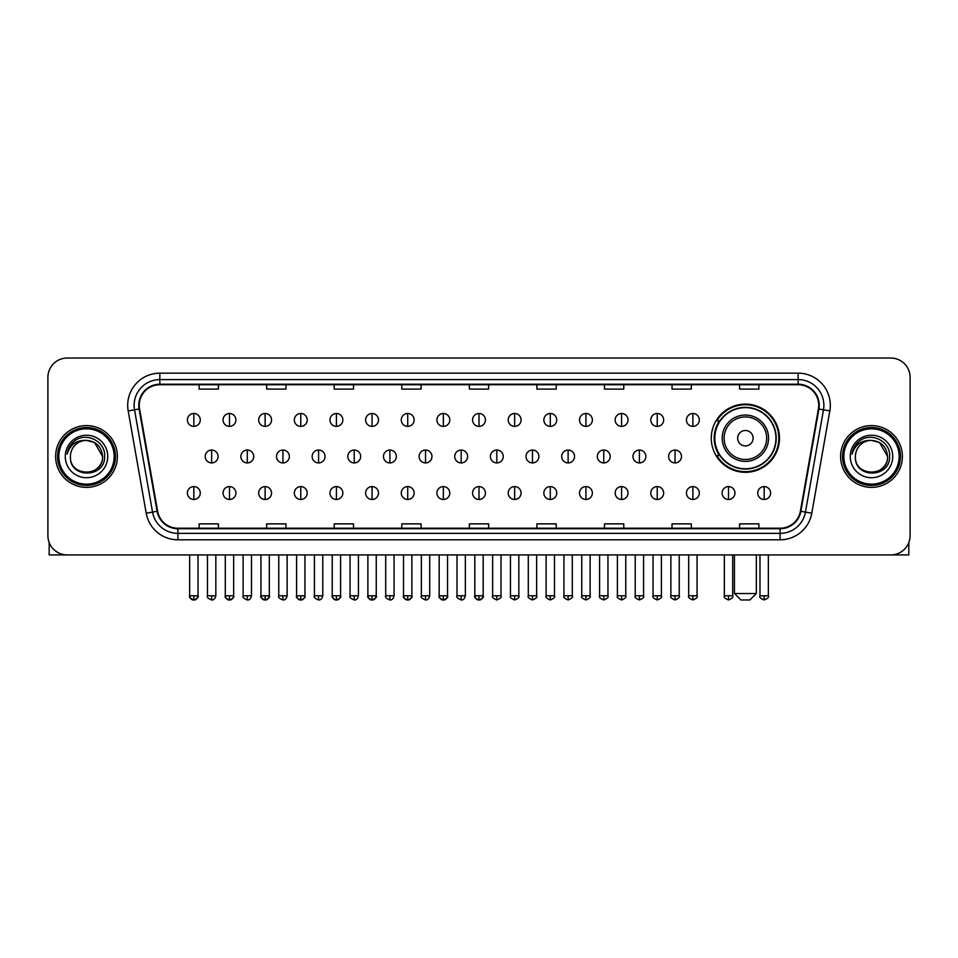 <?xml version="1.0" encoding="UTF-8"?>
<svg xmlns="http://www.w3.org/2000/svg" width="958" height="958" viewBox="0 0 958 958"><rect width="100%" height="100%" fill="white"/><g stroke="black" fill="none" stroke-linecap="round" stroke-linejoin="round"><path stroke-width="1.44" d="M711.279 438.201A34.105 34.105 0 0 0 745.384 472.306A34.105 34.105 0 0 0 779.489 438.201A34.105 34.105 0 0 0 745.384 404.108A34.105 34.105 0 0 0 711.279 438.201M719.458 455.577A31.207 31.207 0 0 1 719.458 420.837M47.9 377.332L47.9 535.618A19.304 19.304 0 0 0 67.204 554.921L890.796 554.921A19.304 19.304 0 0 0 910.1 535.618L910.1 377.332A19.304 19.304 0 0 0 890.796 358.041L67.204 358.041A19.304 19.304 0 0 0 47.9 377.332L47.9 535.618M55.624 456.475A30.884 30.884 0 0 0 86.507 487.371A30.884 30.884 0 0 0 117.391 456.475A30.884 30.884 0 0 0 86.507 425.591A30.884 30.884 0 0 0 55.624 456.475A30.884 30.884 0 0 0 86.507 487.371A30.884 30.884 0 0 0 117.391 456.475A30.884 30.884 0 0 0 86.507 425.591A30.884 30.884 0 0 0 55.624 456.475M840.609 456.475A30.884 30.884 0 0 0 871.493 487.371A30.884 30.884 0 0 0 902.376 456.475A30.884 30.884 0 0 0 871.493 425.591A30.884 30.884 0 0 0 840.609 456.475A30.884 30.884 0 0 0 871.493 487.371A30.884 30.884 0 0 0 902.376 456.475A30.884 30.884 0 0 0 871.493 425.591A30.884 30.884 0 0 0 840.609 456.475M139.269 405.33A20.585 20.585 0 0 1 159.854 384.733L798.146 384.733A20.585 20.585 0 0 1 818.419 408.898L800.385 511.213A20.585 20.585 0 0 1 780.099 528.217L177.901 528.217A20.585 20.585 0 0 1 157.615 511.213L139.581 408.898A20.585 20.585 0 0 1 139.269 405.33M138.754 405.33A21.1 21.1 0 0 0 139.078 408.994L157.112 511.297A21.1 21.1 0 0 0 177.901 528.732L780.099 528.732A21.1 21.1 0 0 0 800.888 511.297L818.922 408.994A21.1 21.1 0 0 0 798.146 384.218L159.854 384.218A21.1 21.1 0 0 0 138.754 405.33M128.18 410.91A32.177 32.177 0 0 1 159.854 373.153L798.146 373.153A32.177 32.177 0 0 1 829.82 410.91L811.785 513.225A32.177 32.177 0 0 1 780.099 539.809L177.901 539.809A32.177 32.177 0 0 1 146.215 513.225L128.18 410.91L134.515 409.796A25.734 25.734 0 0 1 159.854 379.596L798.146 379.596A25.734 25.734 0 0 1 823.485 409.796L805.45 512.099A25.734 25.734 0 0 1 780.099 533.366L177.901 533.366A25.734 25.734 0 0 1 152.55 512.099L134.515 409.796A25.734 25.734 0 0 1 134.12 405.33M890.796 358.041L67.204 358.041M67.204 554.921L890.796 554.921M910.1 535.618L910.1 377.332M800.888 511.297L805.45 512.099L823.485 409.796L829.82 410.91M469.348 384.733L469.348 389.092L488.652 389.092L488.652 384.733M401.785 384.733L401.785 389.092L421.089 389.092L421.089 384.733M334.222 384.733L334.222 389.092L353.526 389.092L353.526 384.733M266.671 384.733L266.671 389.092L285.975 389.092L285.975 384.733M199.108 384.733L199.108 389.092L218.412 389.092L218.412 384.733M536.911 384.733L536.911 389.092L556.215 389.092L556.215 384.733M604.474 384.733L604.474 389.092L623.778 389.092L623.778 384.733M672.025 384.733L672.025 389.092L691.329 389.092L691.329 384.733M739.588 384.733L739.588 389.092L758.892 389.092L758.892 384.733M488.652 528.217L488.652 523.87L469.348 523.87L469.348 528.217M421.089 528.217L421.089 523.87L401.785 523.87L401.785 528.217M353.526 528.217L353.526 523.87L334.222 523.87L334.222 528.217M285.975 528.217L285.975 523.87L266.671 523.87L266.671 528.217M218.412 528.217L218.412 523.87L199.108 523.87L199.108 528.217M556.215 528.217L556.215 523.87L536.911 523.87L536.911 528.217M623.778 528.217L623.778 523.87L604.474 523.87L604.474 528.217M691.329 528.217L691.329 523.87L672.025 523.87L672.025 528.217M758.892 528.217L758.892 523.87L739.588 523.87L739.588 528.217M49.181 542.551L49.181 554.921L123.822 554.921M114.17 456.475A27.662 27.662 0 0 0 86.507 428.813A27.662 27.662 0 0 0 58.833 456.475A27.662 27.662 0 0 0 86.507 484.149A27.662 27.662 0 0 0 114.17 456.475M115.463 456.475A28.956 28.956 0 0 0 86.507 427.519A28.956 28.956 0 0 0 57.552 456.475A28.956 28.956 0 0 0 86.507 485.431A28.956 28.956 0 0 0 115.463 456.475M102.59 456.475C101.632 446.703 96.279 441.351 86.507 440.393L94.555 442.548L102.59 456.475L94.555 442.548L86.507 440.393L94.555 442.548L102.59 456.475L94.555 442.548L86.507 440.393L94.555 442.548L102.59 456.475C103.572 477.228 69.431 477.228 70.425 456.475C68.988 478.808 105.38 478.305 104.626 456.475C105.823 441.159 85.741 431.423 74.173 441.291C70.138 444.656 67.779 448.943 67.084 454.14C70.114 444.56 76.592 439.973 86.507 440.393L94.555 442.548L102.59 456.475C103.572 477.228 69.431 477.228 70.425 456.475C69.431 477.228 103.572 477.228 102.59 456.475C103.572 477.228 69.431 477.228 70.425 456.475C69.431 477.228 103.572 477.228 102.59 456.475C103.572 477.228 69.431 477.228 70.425 456.475C69.431 477.228 103.572 477.228 102.59 456.475C103.572 477.228 69.431 477.228 70.425 456.475C69.431 477.228 103.572 477.228 102.59 456.475C103.572 477.228 69.431 477.228 70.425 456.475C69.431 477.228 103.572 477.228 102.59 456.475C103.572 477.228 69.431 477.228 70.425 456.475C69.431 477.228 103.572 477.228 102.59 456.475C103.572 477.228 69.431 477.228 70.425 456.475A16.082 16.082 0 0 1 86.507 440.393L94.555 442.548L102.59 456.475C103.236 468.965 87.178 477.264 77.382 469.731M65.276 456.475A21.232 21.232 0 0 0 86.507 477.719A21.232 21.232 0 0 0 107.739 456.475A21.232 21.232 0 0 0 86.507 435.243A21.232 21.232 0 0 0 65.276 456.475M74.161 441.291L69.419 446.931M69.132 447.482L69.551 446.703L69.132 447.482M749.886 599.959L740.881 599.959L734.439 593.529L756.317 593.529L749.886 599.959M753.108 438.201A7.724 7.724 0 0 0 745.384 430.489A7.724 7.724 0 0 0 737.66 438.201A7.724 7.724 0 0 0 745.384 445.925A7.724 7.724 0 0 0 753.108 438.201M768.544 438.201A23.16 23.16 0 0 0 745.384 415.042A23.16 23.16 0 0 0 722.212 438.201A23.16 23.16 0 0 0 745.384 461.373A23.16 23.16 0 0 0 768.544 438.201A23.16 23.16 0 0 1 745.384 461.373A23.16 23.16 0 0 1 722.212 438.201M775.944 438.201A30.56 30.56 0 0 0 745.384 407.641A30.56 30.56 0 0 0 714.824 438.201A30.56 30.56 0 0 0 745.384 468.773A30.56 30.56 0 0 0 775.944 438.201M778.842 438.201A33.458 33.458 0 0 1 716.788 455.577L719.889 455.577A30.848 30.848 0 0 0 765.789 461.337A30.848 30.848 0 0 0 765.789 415.077A30.848 30.848 0 0 0 719.889 420.837L716.788 420.837A33.458 33.458 0 0 1 778.842 438.201M193.827 413.497A6.431 6.431 0 0 0 187.397 419.927A6.431 6.431 0 0 0 193.827 426.37A6.431 6.431 0 0 0 200.27 419.927A6.431 6.431 0 0 0 193.827 413.497L193.827 426.37A6.431 6.431 0 0 0 200.27 419.927A6.431 6.431 0 0 0 193.827 413.497M229.477 413.497A6.431 6.431 0 0 0 223.046 419.927A6.431 6.431 0 0 0 229.477 426.37A6.431 6.431 0 0 0 235.907 419.927A6.431 6.431 0 0 0 229.477 413.497L229.477 426.37A6.431 6.431 0 0 0 235.907 419.927A6.431 6.431 0 0 0 229.477 413.497M265.127 413.497A6.431 6.431 0 0 0 258.684 419.927A6.431 6.431 0 0 0 265.127 426.37A6.431 6.431 0 0 0 271.557 419.927A6.431 6.431 0 0 0 265.127 413.497L265.127 426.37A6.431 6.431 0 0 0 271.557 419.927A6.431 6.431 0 0 0 265.127 413.497M300.764 413.497A6.431 6.431 0 0 0 294.334 419.927A6.431 6.431 0 0 0 300.764 426.37A6.431 6.431 0 0 0 307.207 419.927A6.431 6.431 0 0 0 300.764 413.497L300.764 426.37A6.431 6.431 0 0 0 307.207 419.927A6.431 6.431 0 0 0 300.764 413.497M336.414 413.497A6.431 6.431 0 0 0 329.983 419.927A6.431 6.431 0 0 0 336.414 426.37A6.431 6.431 0 0 0 342.844 419.927A6.431 6.431 0 0 0 336.414 413.497L336.414 426.37A6.431 6.431 0 0 0 342.844 419.927A6.431 6.431 0 0 0 336.414 413.497M372.063 413.497A6.431 6.431 0 0 0 365.633 419.927A6.431 6.431 0 0 0 372.063 426.37A6.431 6.431 0 0 0 378.494 419.927A6.431 6.431 0 0 0 372.063 413.497L372.063 426.37A6.431 6.431 0 0 0 378.494 419.927A6.431 6.431 0 0 0 372.063 413.497M407.713 413.497A6.431 6.431 0 0 0 401.27 419.927A6.431 6.431 0 0 0 407.713 426.37A6.431 6.431 0 0 0 414.143 419.927A6.431 6.431 0 0 0 407.713 413.497L407.713 426.37A6.431 6.431 0 0 0 414.143 419.927A6.431 6.431 0 0 0 407.713 413.497M443.35 413.497A6.431 6.431 0 0 0 436.92 419.927A6.431 6.431 0 0 0 443.35 426.37A6.431 6.431 0 0 0 449.793 419.927A6.431 6.431 0 0 0 443.35 413.497L443.35 426.37A6.431 6.431 0 0 0 449.793 419.927A6.431 6.431 0 0 0 443.35 413.497M479 413.497A6.431 6.431 0 0 0 472.569 419.927A6.431 6.431 0 0 0 479 426.37A6.431 6.431 0 0 0 485.431 419.927A6.431 6.431 0 0 0 479 413.497L479 426.37A6.431 6.431 0 0 0 485.431 419.927A6.431 6.431 0 0 0 479 413.497M514.65 413.497A6.431 6.431 0 0 0 508.207 419.927A6.431 6.431 0 0 0 514.65 426.37A6.431 6.431 0 0 0 521.08 419.927A6.431 6.431 0 0 0 514.65 413.497L514.65 426.37A6.431 6.431 0 0 0 521.08 419.927A6.431 6.431 0 0 0 514.65 413.497M550.287 413.497A6.431 6.431 0 0 0 543.857 419.927A6.431 6.431 0 0 0 550.287 426.37A6.431 6.431 0 0 0 556.73 419.927A6.431 6.431 0 0 0 550.287 413.497L550.287 426.37A6.431 6.431 0 0 0 556.73 419.927A6.431 6.431 0 0 0 550.287 413.497M585.937 413.497A6.431 6.431 0 0 0 579.506 419.927A6.431 6.431 0 0 0 585.937 426.37A6.431 6.431 0 0 0 592.367 419.927A6.431 6.431 0 0 0 585.937 413.497L585.937 426.37A6.431 6.431 0 0 0 592.367 419.927A6.431 6.431 0 0 0 585.937 413.497M621.586 413.497A6.431 6.431 0 0 0 615.156 419.927A6.431 6.431 0 0 0 621.586 426.37A6.431 6.431 0 0 0 628.017 419.927A6.431 6.431 0 0 0 621.586 413.497L621.586 426.37A6.431 6.431 0 0 0 628.017 419.927A6.431 6.431 0 0 0 621.586 413.497M657.236 413.497A6.431 6.431 0 0 0 650.793 419.927A6.431 6.431 0 0 0 657.236 426.37A6.431 6.431 0 0 0 663.666 419.927A6.431 6.431 0 0 0 657.236 413.497L657.236 426.37A6.431 6.431 0 0 0 663.666 419.927A6.431 6.431 0 0 0 657.236 413.497M692.874 413.497A6.431 6.431 0 0 0 686.443 419.927A6.431 6.431 0 0 0 692.874 426.37A6.431 6.431 0 0 0 699.316 419.927A6.431 6.431 0 0 0 692.874 413.497L692.874 426.37A6.431 6.431 0 0 0 699.316 419.927A6.431 6.431 0 0 0 692.874 413.497M211.658 450.044A6.431 6.431 0 0 0 205.216 456.475A6.431 6.431 0 0 0 211.658 462.918A6.431 6.431 0 0 0 218.089 456.475A6.431 6.431 0 0 0 211.658 450.044L211.658 462.918A6.431 6.431 0 0 0 218.089 456.475A6.431 6.431 0 0 0 211.658 450.044M247.296 450.044A6.431 6.431 0 0 0 240.865 456.475A6.431 6.431 0 0 0 247.296 462.918A6.431 6.431 0 0 0 253.738 456.475A6.431 6.431 0 0 0 247.296 450.044L247.296 462.918A6.431 6.431 0 0 0 253.738 456.475A6.431 6.431 0 0 0 247.296 450.044M282.945 450.044A6.431 6.431 0 0 0 276.515 456.475A6.431 6.431 0 0 0 282.945 462.918A6.431 6.431 0 0 0 289.376 456.475A6.431 6.431 0 0 0 282.945 450.044L282.945 462.918A6.431 6.431 0 0 0 289.376 456.475A6.431 6.431 0 0 0 282.945 450.044M318.595 450.044A6.431 6.431 0 0 0 312.152 456.475A6.431 6.431 0 0 0 318.595 462.918A6.431 6.431 0 0 0 325.025 456.475A6.431 6.431 0 0 0 318.595 450.044L318.595 462.918A6.431 6.431 0 0 0 325.025 456.475A6.431 6.431 0 0 0 318.595 450.044M354.232 450.044A6.431 6.431 0 0 0 347.802 456.475A6.431 6.431 0 0 0 354.232 462.918A6.431 6.431 0 0 0 360.675 456.475A6.431 6.431 0 0 0 354.232 450.044L354.232 462.918A6.431 6.431 0 0 0 360.675 456.475A6.431 6.431 0 0 0 354.232 450.044M389.882 450.044A6.431 6.431 0 0 0 383.451 456.475A6.431 6.431 0 0 0 389.882 462.918A6.431 6.431 0 0 0 396.325 456.475A6.431 6.431 0 0 0 389.882 450.044L389.882 462.918A6.431 6.431 0 0 0 396.325 456.475A6.431 6.431 0 0 0 389.882 450.044M425.532 450.044A6.431 6.431 0 0 0 419.101 456.475A6.431 6.431 0 0 0 425.532 462.918A6.431 6.431 0 0 0 431.962 456.475A6.431 6.431 0 0 0 425.532 450.044L425.532 462.918A6.431 6.431 0 0 0 431.962 456.475A6.431 6.431 0 0 0 425.532 450.044M461.181 450.044A6.431 6.431 0 0 0 454.739 456.475A6.431 6.431 0 0 0 461.181 462.918A6.431 6.431 0 0 0 467.612 456.475A6.431 6.431 0 0 0 461.181 450.044L461.181 462.918A6.431 6.431 0 0 0 467.612 456.475A6.431 6.431 0 0 0 461.181 450.044M496.819 450.044A6.431 6.431 0 0 0 490.388 456.475A6.431 6.431 0 0 0 496.819 462.918A6.431 6.431 0 0 0 503.261 456.475A6.431 6.431 0 0 0 496.819 450.044L496.819 462.918A6.431 6.431 0 0 0 503.261 456.475A6.431 6.431 0 0 0 496.819 450.044M532.468 450.044A6.431 6.431 0 0 0 526.038 456.475A6.431 6.431 0 0 0 532.468 462.918A6.431 6.431 0 0 0 538.899 456.475A6.431 6.431 0 0 0 532.468 450.044L532.468 462.918A6.431 6.431 0 0 0 538.899 456.475A6.431 6.431 0 0 0 532.468 450.044M568.118 450.044A6.431 6.431 0 0 0 561.675 456.475A6.431 6.431 0 0 0 568.118 462.918A6.431 6.431 0 0 0 574.549 456.475A6.431 6.431 0 0 0 568.118 450.044L568.118 462.918A6.431 6.431 0 0 0 574.549 456.475A6.431 6.431 0 0 0 568.118 450.044M603.768 450.044A6.431 6.431 0 0 0 597.325 456.475A6.431 6.431 0 0 0 603.768 462.918A6.431 6.431 0 0 0 610.198 456.475A6.431 6.431 0 0 0 603.768 450.044L603.768 462.918A6.431 6.431 0 0 0 610.198 456.475A6.431 6.431 0 0 0 603.768 450.044M639.405 450.044A6.431 6.431 0 0 0 632.975 456.475A6.431 6.431 0 0 0 639.405 462.918A6.431 6.431 0 0 0 645.848 456.475A6.431 6.431 0 0 0 639.405 450.044L639.405 462.918A6.431 6.431 0 0 0 645.848 456.475A6.431 6.431 0 0 0 639.405 450.044M675.055 450.044A6.431 6.431 0 0 0 668.624 456.475A6.431 6.431 0 0 0 675.055 462.918A6.431 6.431 0 0 0 681.485 456.475A6.431 6.431 0 0 0 675.055 450.044L675.055 462.918A6.431 6.431 0 0 0 681.485 456.475A6.431 6.431 0 0 0 675.055 450.044M193.827 486.592A6.431 6.431 0 0 0 187.397 493.023A6.431 6.431 0 0 0 193.827 499.465A6.431 6.431 0 0 0 200.27 493.023A6.431 6.431 0 0 0 193.827 486.592L193.827 499.465A6.431 6.431 0 0 0 200.27 493.023A6.431 6.431 0 0 0 193.827 486.592M229.477 486.592A6.431 6.431 0 0 0 223.046 493.023A6.431 6.431 0 0 0 229.477 499.465A6.431 6.431 0 0 0 235.907 493.023A6.431 6.431 0 0 0 229.477 486.592L229.477 499.465A6.431 6.431 0 0 0 235.907 493.023A6.431 6.431 0 0 0 229.477 486.592M265.127 486.592A6.431 6.431 0 0 0 258.684 493.023A6.431 6.431 0 0 0 265.127 499.465A6.431 6.431 0 0 0 271.557 493.023A6.431 6.431 0 0 0 265.127 486.592L265.127 499.465A6.431 6.431 0 0 0 271.557 493.023A6.431 6.431 0 0 0 265.127 486.592M300.764 486.592A6.431 6.431 0 0 0 294.334 493.023A6.431 6.431 0 0 0 300.764 499.465A6.431 6.431 0 0 0 307.207 493.023A6.431 6.431 0 0 0 300.764 486.592L300.764 499.465A6.431 6.431 0 0 0 307.207 493.023A6.431 6.431 0 0 0 300.764 486.592M336.414 486.592A6.431 6.431 0 0 0 329.983 493.023A6.431 6.431 0 0 0 336.414 499.465A6.431 6.431 0 0 0 342.844 493.023A6.431 6.431 0 0 0 336.414 486.592L336.414 499.465A6.431 6.431 0 0 0 342.844 493.023A6.431 6.431 0 0 0 336.414 486.592M372.063 486.592A6.431 6.431 0 0 0 365.633 493.023A6.431 6.431 0 0 0 372.063 499.465A6.431 6.431 0 0 0 378.494 493.023A6.431 6.431 0 0 0 372.063 486.592L372.063 499.465A6.431 6.431 0 0 0 378.494 493.023A6.431 6.431 0 0 0 372.063 486.592M407.713 486.592A6.431 6.431 0 0 0 401.27 493.023A6.431 6.431 0 0 0 407.713 499.465A6.431 6.431 0 0 0 414.143 493.023A6.431 6.431 0 0 0 407.713 486.592L407.713 499.465A6.431 6.431 0 0 0 414.143 493.023A6.431 6.431 0 0 0 407.713 486.592M443.35 486.592A6.431 6.431 0 0 0 436.92 493.023A6.431 6.431 0 0 0 443.35 499.465A6.431 6.431 0 0 0 449.793 493.023A6.431 6.431 0 0 0 443.35 486.592L443.35 499.465A6.431 6.431 0 0 0 449.793 493.023A6.431 6.431 0 0 0 443.35 486.592M479 486.592A6.431 6.431 0 0 0 472.569 493.023A6.431 6.431 0 0 0 479 499.465A6.431 6.431 0 0 0 485.431 493.023A6.431 6.431 0 0 0 479 486.592L479 499.465A6.431 6.431 0 0 0 485.431 493.023A6.431 6.431 0 0 0 479 486.592M514.65 486.592A6.431 6.431 0 0 0 508.207 493.023A6.431 6.431 0 0 0 514.65 499.465A6.431 6.431 0 0 0 521.08 493.023A6.431 6.431 0 0 0 514.65 486.592L514.65 499.465A6.431 6.431 0 0 0 521.08 493.023A6.431 6.431 0 0 0 514.65 486.592M550.287 486.592A6.431 6.431 0 0 0 543.857 493.023A6.431 6.431 0 0 0 550.287 499.465A6.431 6.431 0 0 0 556.73 493.023A6.431 6.431 0 0 0 550.287 486.592L550.287 499.465A6.431 6.431 0 0 0 556.73 493.023A6.431 6.431 0 0 0 550.287 486.592M585.937 486.592A6.431 6.431 0 0 0 579.506 493.023A6.431 6.431 0 0 0 585.937 499.465A6.431 6.431 0 0 0 592.367 493.023A6.431 6.431 0 0 0 585.937 486.592L585.937 499.465A6.431 6.431 0 0 0 592.367 493.023A6.431 6.431 0 0 0 585.937 486.592M621.586 486.592A6.431 6.431 0 0 0 615.156 493.023A6.431 6.431 0 0 0 621.586 499.465A6.431 6.431 0 0 0 628.017 493.023A6.431 6.431 0 0 0 621.586 486.592L621.586 499.465A6.431 6.431 0 0 0 628.017 493.023A6.431 6.431 0 0 0 621.586 486.592M657.236 486.592A6.431 6.431 0 0 0 650.793 493.023A6.431 6.431 0 0 0 657.236 499.465A6.431 6.431 0 0 0 663.666 493.023A6.431 6.431 0 0 0 657.236 486.592L657.236 499.465A6.431 6.431 0 0 0 663.666 493.023A6.431 6.431 0 0 0 657.236 486.592M692.874 486.592A6.431 6.431 0 0 0 686.443 493.023A6.431 6.431 0 0 0 692.874 499.465A6.431 6.431 0 0 0 699.316 493.023A6.431 6.431 0 0 0 692.874 486.592L692.874 499.465A6.431 6.431 0 0 0 699.316 493.023A6.431 6.431 0 0 0 692.874 486.592M728.523 486.592A6.431 6.431 0 0 0 722.092 493.023A6.431 6.431 0 0 0 728.523 499.465A6.431 6.431 0 0 0 734.954 493.023A6.431 6.431 0 0 0 728.523 486.592L728.523 499.465A6.431 6.431 0 0 0 734.954 493.023A6.431 6.431 0 0 0 728.523 486.592M764.173 486.592A6.431 6.431 0 0 0 757.73 493.023A6.431 6.431 0 0 0 764.173 499.465A6.431 6.431 0 0 0 770.603 493.023A6.431 6.431 0 0 0 764.173 486.592L764.173 499.465A6.431 6.431 0 0 0 770.603 493.023A6.431 6.431 0 0 0 764.173 486.592M908.819 542.551L908.819 554.921L834.178 554.921M899.167 456.475A27.662 27.662 0 0 0 871.493 428.813A27.662 27.662 0 0 0 843.83 456.475A27.662 27.662 0 0 0 871.493 484.149A27.662 27.662 0 0 0 899.167 456.475M900.448 456.475A28.956 28.956 0 0 0 871.493 427.519A28.956 28.956 0 0 0 842.537 456.475A28.956 28.956 0 0 0 871.493 485.431A28.956 28.956 0 0 0 900.448 456.475M855.41 456.475A16.082 16.082 0 0 1 871.493 440.393L879.54 442.548L887.575 456.475L879.54 442.548L871.493 440.393L879.54 442.548L887.575 456.475L879.54 442.548L871.493 440.393L879.54 442.548L887.575 456.475L879.54 442.548L871.493 440.393L879.54 442.548L887.575 456.475C888.569 477.228 854.428 477.228 855.41 456.475C853.973 478.808 890.365 478.305 889.611 456.475C890.808 441.159 870.726 431.423 859.158 441.291C855.123 444.656 852.764 448.943 852.069 454.14C855.099 444.56 861.577 439.973 871.493 440.393L879.54 442.548L887.575 456.475C888.569 477.228 854.428 477.228 855.41 456.475C854.428 477.228 888.569 477.228 887.575 456.475C888.569 477.228 854.428 477.228 855.41 456.475C854.428 477.228 888.569 477.228 887.575 456.475C888.569 477.228 854.428 477.228 855.41 456.475C854.428 477.228 888.569 477.228 887.575 456.475C888.569 477.228 854.428 477.228 855.41 456.475C854.428 477.228 888.569 477.228 887.575 456.475C888.569 477.228 854.428 477.228 855.41 456.475C854.428 477.228 888.569 477.228 887.575 456.475C888.222 468.965 872.163 477.264 862.368 469.731M871.493 440.393C881.264 441.351 886.629 446.703 887.575 456.475M850.261 456.475A21.232 21.232 0 0 0 871.493 477.719A21.232 21.232 0 0 0 892.724 456.475A21.232 21.232 0 0 0 871.493 435.243A21.232 21.232 0 0 0 850.261 456.475M859.158 441.291L854.416 446.931M854.117 447.482L854.548 446.703L854.117 447.482M798.146 373.153L798.146 384.218M134.515 409.796L139.078 408.994M177.901 539.809L177.901 528.732M780.099 528.732L780.099 539.809M146.215 513.225L157.112 511.297M818.922 408.994L823.485 409.796M159.854 373.153L159.854 384.218M805.45 512.099L811.785 513.225M766.663 438.201A21.28 21.28 0 0 0 745.384 416.922A21.28 21.28 0 0 0 724.104 438.201A21.28 21.28 0 0 0 745.384 459.481A21.28 21.28 0 0 0 766.663 438.201M211.658 595.78L207.467 595.78C206.629 597.121 208.018 598.51 211.658 599.959L211.658 595.78L215.837 595.78L215.837 554.921M247.296 595.78L243.116 595.78C242.266 597.121 243.667 598.51 247.296 599.959L247.296 595.78L251.487 595.78L251.487 554.921M282.945 595.78L278.766 595.78C277.916 597.121 279.305 598.51 282.945 599.959L282.945 595.78L287.125 595.78L287.125 554.921M318.595 595.78L314.416 595.78C313.565 597.121 314.954 598.51 318.595 599.959L318.595 595.78L322.774 595.78L322.774 554.921M354.232 595.78L350.053 595.78C349.203 597.121 350.604 598.51 354.232 599.959L354.232 595.78L358.424 595.78L358.424 554.921M389.882 595.78L385.703 595.78C384.853 597.121 386.254 598.51 389.882 599.959L389.882 595.78L394.061 595.78L394.061 554.921M425.532 595.78L421.352 595.78C420.502 597.121 421.891 598.51 425.532 599.959L425.532 595.78L429.711 595.78L429.711 554.921M461.181 595.78L456.99 595.78C456.152 597.121 457.541 598.51 461.181 599.959L461.181 595.78L465.36 595.78L465.36 554.921M496.819 595.78L492.64 595.78C491.789 597.121 493.19 598.51 496.819 599.959L496.819 595.78L501.01 595.78L501.01 554.921M532.468 595.78L528.289 595.78C527.439 597.121 528.828 598.51 532.468 599.959L532.468 595.78L536.648 595.78L536.648 554.921M568.118 595.78L563.939 595.78C563.088 597.121 564.478 598.51 568.118 599.959L568.118 595.78L572.297 595.78L572.297 554.921M603.768 595.78L599.576 595.78C598.726 597.121 600.127 598.51 603.768 599.959L603.768 595.78L607.947 595.78L607.947 554.921M639.405 595.78L635.226 595.78C634.376 597.121 635.777 598.51 639.405 599.959L639.405 595.78L643.584 595.78L643.584 554.921M675.055 595.78L670.875 595.78C670.025 597.121 671.414 598.51 675.055 599.959L675.055 595.78L679.234 595.78L679.234 554.921M193.827 595.78L189.648 595.78C188.798 597.121 190.199 598.51 193.827 599.959L193.827 595.78L198.019 595.78C198.857 597.121 197.468 598.51 193.827 599.959C191.768 600.163 190.379 598.762 189.648 595.78L189.648 554.921M229.477 595.78L225.298 595.78C224.447 597.121 225.837 598.51 229.477 599.959L229.477 595.78L233.656 595.78C234.506 597.121 233.117 598.51 229.477 599.959C227.417 600.163 226.028 598.762 225.298 595.78L225.298 554.921M265.127 595.78L260.935 595.78C260.097 597.121 261.486 598.51 265.127 599.959L265.127 595.78L269.306 595.78C270.156 597.121 268.755 598.51 265.127 599.959C263.067 600.163 261.666 598.762 260.935 595.78L260.935 554.921M300.764 595.78L296.585 595.78C295.735 597.121 297.136 598.51 300.764 599.959L300.764 595.78L304.955 595.78C305.806 597.121 304.404 598.51 300.764 599.959C298.716 600.163 297.315 598.762 296.585 595.78L296.585 554.921L296.585 595.78M336.414 595.78L332.234 595.78C331.384 597.121 332.773 598.51 336.414 599.959L336.414 595.78L340.593 595.78C341.443 597.121 340.054 598.51 336.414 599.959C334.354 600.163 332.965 598.762 332.234 595.78L332.234 554.921M372.063 595.78L367.884 595.78C367.034 597.121 368.423 598.51 372.063 599.959L372.063 595.78L376.243 595.78C377.093 597.121 375.704 598.51 372.063 599.959C370.004 600.163 368.614 598.762 367.884 595.78L367.884 554.921M407.713 595.78L403.522 595.78C402.671 597.121 404.072 598.51 407.713 599.959L407.713 595.78L411.892 595.78C412.742 597.121 411.341 598.51 407.713 599.959C405.653 600.163 404.252 598.762 403.522 595.78L403.522 554.921M443.35 595.78L439.171 595.78C438.321 597.121 439.722 598.51 443.35 599.959L443.35 595.78L447.542 595.78C448.38 597.121 446.991 598.51 443.35 599.959C441.291 600.163 439.902 598.762 439.171 595.78L439.171 554.921M479 595.78L474.821 595.78C473.971 597.121 475.36 598.51 479 599.959L479 595.78L483.179 595.78C484.029 597.121 482.64 598.51 479 599.959C476.94 600.163 475.551 598.762 474.821 595.78L474.821 554.921M514.65 595.78L510.458 595.78C509.62 597.121 511.009 598.51 514.65 599.959L514.65 595.78L518.829 595.78L518.829 554.921L518.829 595.78C519.679 597.121 518.278 598.51 514.65 599.959M550.287 595.78L546.108 595.78L546.108 554.921L546.108 595.78C545.258 597.121 546.659 598.51 550.287 599.959L550.287 595.78L554.478 595.78L554.478 554.921M585.937 595.78L581.757 595.78C580.907 597.121 582.296 598.51 585.937 599.959L585.937 595.78L590.116 595.78L590.116 554.921M621.586 595.78L617.407 595.78C616.557 597.121 617.946 598.51 621.586 599.959L621.586 595.78L625.766 595.78L625.766 554.921M657.236 595.78L653.045 595.78C652.194 597.121 653.595 598.51 657.236 599.959L657.236 595.78L661.415 595.78L661.415 554.921M692.874 595.78L688.694 595.78C687.844 597.121 689.245 598.51 692.874 599.959L692.874 595.78L697.065 595.78L697.065 554.921M728.523 595.78L724.344 595.78C723.494 597.121 724.883 598.51 728.523 599.959L728.523 595.78L732.702 595.78L732.702 554.921M764.173 595.78L759.981 595.78C759.143 597.121 760.532 598.51 764.173 599.959L764.173 595.78L768.352 595.78L768.352 554.921M756.317 554.921L756.317 593.529M734.439 554.921L734.439 593.529M207.467 595.78L207.467 554.921M215.837 595.78C215.107 598.762 213.718 600.163 211.658 599.959M243.116 595.78L243.116 554.921M251.487 595.78C250.757 598.762 249.355 600.163 247.296 599.959M278.766 595.78L278.766 554.921M287.125 595.78C286.394 598.762 285.005 600.163 282.945 599.959M314.416 595.78L314.416 554.921M322.774 595.78C322.044 598.762 320.655 600.163 318.595 599.959M350.053 595.78L350.053 554.921M358.424 595.78C357.693 598.762 356.292 600.163 354.232 599.959M385.703 595.78L385.703 554.921M394.061 595.78C393.343 598.762 391.942 600.163 389.882 599.959M421.352 595.78L421.352 554.921M429.711 595.78C428.98 598.762 427.591 600.163 425.532 599.959M456.99 595.78L456.99 554.921M465.36 595.78C464.63 598.762 463.241 600.163 461.181 599.959M492.64 595.78L492.64 554.921M501.01 595.78C501.848 597.121 500.459 598.51 496.819 599.959M528.289 595.78L528.289 554.921M536.648 595.78C537.498 597.121 536.109 598.51 532.468 599.959M563.939 595.78L563.939 554.921M572.297 595.78C573.147 597.121 571.746 598.51 568.118 599.959M599.576 595.78L599.576 554.921M607.947 595.78C608.797 597.121 607.396 598.51 603.768 599.959M635.226 595.78L635.226 554.921M643.584 595.78C644.435 597.121 643.046 598.51 639.405 599.959M670.875 595.78L670.875 554.921M679.234 595.78C680.084 597.121 678.695 598.51 675.055 599.959M193.827 599.959C195.887 600.163 197.288 598.762 198.019 595.78L198.019 554.921M229.477 599.959C231.537 600.163 232.926 598.762 233.656 595.78L233.656 554.921M265.127 599.959C267.186 600.163 268.575 598.762 269.306 595.78L269.306 554.921M300.764 599.959C302.824 600.163 304.225 598.762 304.955 595.78L304.955 554.921M336.414 599.959C338.473 600.163 339.862 598.762 340.593 595.78L340.593 554.921M372.063 599.959C374.123 600.163 375.512 598.762 376.243 595.78L376.243 554.921M407.713 599.959C409.761 600.163 411.162 598.762 411.892 595.78L411.892 554.921M443.35 599.959C445.41 600.163 446.811 598.762 447.542 595.78L447.542 554.921M479 599.959C481.06 600.163 482.449 598.762 483.179 595.78L483.179 554.921M510.458 595.78L510.458 554.921M554.478 595.78C555.329 597.121 553.928 598.51 550.287 599.959M581.757 595.78L581.757 554.921M590.116 595.78C590.966 597.121 589.577 598.51 585.937 599.959M617.407 595.78L617.407 554.921M625.766 595.78C626.616 597.121 625.227 598.51 621.586 599.959M653.045 595.78L653.045 554.921M661.415 595.78C662.265 597.121 660.864 598.51 657.236 599.959M688.694 595.78L688.694 554.921M697.065 595.78C697.903 597.121 696.514 598.51 692.874 599.959M724.344 595.78L724.344 554.921M732.702 595.78C733.553 597.121 732.163 598.51 728.523 599.959M759.981 595.78L759.981 554.921M768.352 595.78C769.202 597.121 767.801 598.51 764.173 599.959"/></g></svg>
